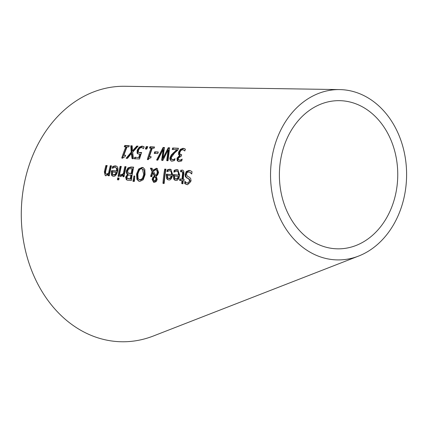 <?xml version="1.0" encoding="UTF-8"?>
<svg xmlns="http://www.w3.org/2000/svg" width="428" height="428" viewBox="0 0 428 428"><rect width="100%" height="100%" fill="white"/><g stroke="black" fill="none" stroke-linecap="round" stroke-linejoin="round"><path stroke-width="0.64" d="M163.1 149.506L157.852 160.067L156.616 159.992L163.111 147.457L164.502 147.532L162.929 158.13L168.241 147.73L169.622 147.804L168.033 160.666L166.733 160.591L168.065 149.896L162.934 160.366L161.65 160.286L163.1 149.506L163.753 149.763L162.351 160.04L163.116 159.96M124.933 146.97L125.479 145.723L129.235 145.916M123.917 155.182L125.618 155.273A111.152 88.783 90.4 0 0 125.227 156.429L122.713 158.087L121.739 158.034A111.681 89.206 -89.6 0 1 125.912 146.793L124.27 146.708A111.981 89.447 -89.6 0 1 124.81 145.461L129.331 145.691A111.152 88.783 90.4 0 0 128.796 146.943L127.111 146.858A111.462 89.029 90.4 0 0 123.917 155.182L125.543 155.492M122.392 158.29L126.576 147.055L125.912 146.793M124.81 145.461L125.479 145.723M175.448 178.872L176.657 179.252L178.198 178.535L179 176.513L174.474 175.988L174.678 178.085L175.988 178.984L177.529 178.273L178.332 176.25M174.672 171.665L174.843 170.585L176.036 170.087L178.155 170.002M175.336 180.349L174.437 179.38L174.1 174.854L179.145 175.191L177.888 171.516L176.571 171.12L173.896 172.179A101.907 81.4 -89.6 0 1 174.185 170.323L174.843 170.585M177.529 178.273L178.198 178.535M174.185 170.323L176.791 169.632L177.839 169.857L179.712 175.138C178.893 179.091 177.593 180.851 175.801 180.418L174.608 180.054L173.768 179.113L173.319 175.534A101.928 81.416 -89.6 0 1 173.436 174.592L179.145 175.191M178.481 174.929L178.198 172.168L177.229 171.259M173.436 174.592L174.1 174.854M173.768 179.113L174.437 179.38M186.747 182.911L187.582 183.098L189.727 181.039L188.582 178.781L186.635 177.909L185.281 176.491L185.04 174.308L186.292 171.478L188.989 170.414L190.449 170.713L192.022 171.681A98.756 78.886 90.4 0 0 191.749 173.961L189.647 172.163L187.646 172.174L187.041 172.628L186.426 174.11L187.4 176.299L189.112 177.042L190.626 178.38L191.102 180.942L187.619 184.73L184.703 183.601A99.852 79.758 -89.6 0 1 184.816 181.37L186.164 182.601L188.261 183.366L189.176 183.243L190.182 182.264L190.401 181.306L189.256 179.043L186.287 177.336L185.666 175.132L186.95 171.74L189.652 170.676L190.781 170.863M191.803 173.506L189.647 172.163M184.703 183.601L185.383 183.869L185.49 181.638M186.399 184.5L185.383 183.869M168.381 178.385L169.584 178.765L171.13 178.048L171.954 176.036L167.439 175.517L167.621 177.604L168.921 178.503L170.462 177.786L171.291 175.774M167.69 171.211L167.867 170.135L169.065 169.643L171.184 169.558M168.252 179.856L167.369 178.893L167.081 174.383L172.115 174.72L170.9 171.066L169.59 170.665L166.909 171.724A103.137 82.385 -89.6 0 1 167.209 169.873L167.867 170.135M170.462 177.786L171.13 178.048M167.209 169.873L169.825 169.188L170.868 169.408L172.682 174.661C171.805 178.62 170.483 180.375 168.712 179.926L167.53 179.562L166.701 178.631L166.294 175.063A103.164 82.401 -89.6 0 1 166.417 174.126L172.115 174.72M171.457 174.458L171.2 171.714L170.242 170.804M166.417 174.126L167.081 174.383M166.701 178.631L167.369 178.893M180.782 170.21L183.088 170.307L183.863 171.73L183.831 173.468A100.147 79.993 90.4 0 0 183.259 179.188L184.094 179.246A99.997 79.876 90.4 0 0 183.992 180.702L183.152 180.643A100.147 79.993 90.4 0 0 182.991 183.66L181.745 183.569A100.361 80.164 -89.6 0 1 181.911 180.552L179.626 180.391A100.757 80.48 -89.6 0 1 179.744 178.941L182.018 179.102A100.361 80.164 -89.6 0 1 182.51 174.185L182.59 172.19L181.649 171.484L180.552 171.746A100.757 80.48 -89.6 0 1 180.782 170.21L183.082 170.301M183.259 179.188L184.077 179.46M182.424 183.837L182.585 180.819L181.911 180.552M181.215 172.002L181.44 170.472M182.59 172.19L183.254 172.447L182.312 171.74M182.756 171.831L181.649 171.484M182.018 179.102L182.692 179.364L183.254 172.447M179.744 178.941L182.692 179.364M180.3 180.659L180.413 179.204M163.63 183.596L165.374 169.349L165.893 169.386M164.716 169.092L165.93 169.172A103.383 82.577 90.4 0 0 164.197 183.419L162.956 183.334A103.597 82.748 -89.6 0 1 164.716 169.092L165.374 169.349M152.989 170.285L156.316 168.279L157.092 168.445L158.611 172.425L157.67 174.87L156.252 176.25L157.199 179.386L156.316 181.536L154.31 182.398L153.577 182.237L152.122 179.375L152.716 177.54L154.412 176.106L152.619 172.677L151.913 176.571L150.64 176.491A105.855 84.551 -89.6 0 1 150.763 175.608L152.079 171.628L150.394 168.193L152.042 168.295L152.989 170.285L153.641 170.542L157.402 168.6M150.394 168.193L152.143 168.52M152.079 171.628L152.737 171.89L151.052 168.45M151.303 176.748L152.737 171.89M152.619 172.677L153.278 172.933L155.07 176.368L154.412 176.106M153.925 182.344L152.785 179.637L153.379 177.802L155.07 176.368M155.717 175.56L156.525 174.661L157.21 172.773L156.974 170.542L155.69 169.713L153.406 171.109L155.717 175.56L156.381 175.822L157.188 174.918L157.937 172.19L157.67 170.884L156.204 169.82M153.823 177.834L153.417 179.284L154.46 181.237L155.915 179.386L155.797 178.123L154.936 176.796L153.823 177.834M154.936 176.796L155.599 177.058L156.461 178.385L155.797 178.123M155.129 181.499L154.192 181.178L155.129 181.499L156.578 179.648L156.461 178.385M140.036 179.958L140.678 180.092L143.011 178.824L144.38 174.779L144.29 170.697L143.45 169.509L141.786 168.921C140.368 168.3 139.063 170.044 137.869 174.143L138.051 178.278L138.672 179.246L140.015 179.83L142.347 178.562L143.722 174.522L142.428 169.055M139.148 181.29L137.591 179.605L137.195 174.319L139.309 169.263L142.77 167.658L143.45 167.765M136.928 179.348L136.537 174.057L138.651 169.006L142.117 167.401L143.134 167.616L144.825 169.392L145.06 174.608L143.187 179.765L139.844 181.408L138.806 181.178L136.928 179.348L137.591 179.605M127.956 167.899L130.941 167L133.675 167.166A109.124 87.162 90.4 0 0 131.337 180.541L127.464 180.225L126.287 179.653L125.65 177.085L127.474 174.303A109.964 87.831 -89.6 0 1 127.485 174.239L126.672 173.559L126.201 171.794L126.319 170.815L127.956 167.899L128.609 168.156L131.594 167.257L133.627 167.38M127.485 174.239L128.143 174.496L127.03 173.228L126.977 171.072L128.609 168.156M127.474 174.303L128.143 174.496M126.287 179.653L126.95 179.91L126.308 177.347L128.133 174.56M127.325 180.199L126.95 179.91M128.036 172.939L131.102 173.479A109.349 87.344 -89.6 0 1 132.075 168.579L128.758 168.942L127.662 170.82L128.036 172.939L129.122 173.458M128.694 173.196L131.76 173.741L132.728 168.841L132.075 168.579M131.102 173.479L131.76 173.741M127.309 178.364L130.246 178.915A109.349 87.344 -89.6 0 1 130.845 174.966L127.844 175.223L127.025 176.924L127.309 178.364L128.411 178.904M127.967 178.626L130.909 179.172L131.503 175.229L130.845 174.966M130.246 178.915L130.909 179.172M133.595 181.526L134.788 176.277M133.932 176.004L134.809 176.058L134.381 181.36L132.931 181.263L133.932 176.004L134.59 176.261M120.108 166.348L121.306 166.422A111.339 88.933 90.4 0 0 119.262 176.347L118.042 176.266A111.553 89.104 -89.6 0 1 120.108 166.348L121.252 166.636M118.7 176.523L120.76 166.604M120.894 176.609L121.322 174.886L120.605 174.597L121.905 174.977L124.008 173.918L125.5 166.893L125.998 166.92M123.505 176.834L123.756 175.336L123.098 175.073L120.723 176.438L120.236 176.352A111.168 88.794 -89.6 0 1 120.541 174.597L121.247 174.715L123.35 173.656A110.702 88.425 -89.6 0 1 124.848 166.631L126.046 166.706A110.488 88.254 90.4 0 0 124.067 176.652L122.847 176.577A110.702 88.425 -89.6 0 1 123.098 175.073M124.848 166.631L125.5 166.893M123.35 173.656L124.008 173.918M120.541 174.597L121.199 174.854M112.666 166.519L115.303 165.839L116.817 166.31L117.598 167.246L117.941 168.621L117.716 171.141C116.566 174.94 115.116 176.646 113.372 176.25L112.227 175.908L111.483 175.004L111.36 171.548A112.885 90.169 -89.6 0 1 111.558 170.644L116.518 170.949L116.689 169.258L115.983 167.621L114.961 167.273L112.222 168.311A112.858 90.148 -89.6 0 1 112.666 166.519L113.318 166.776L114.544 166.289L116.635 166.198M111.483 175.004L112.141 175.266L112.211 170.9L117.176 171.205L117.133 168.541L115.603 167.407M112.928 176.192L112.141 175.266M111.558 170.644L112.211 170.9M116.518 170.949L117.176 171.205M113.067 167.797L113.318 166.776M112.473 174.009L113.688 174.87L115.276 174.175L115.929 174.431L116.908 172.479L112.462 171.986L112.473 174.009M113.163 174.763L114.346 175.132L115.929 174.431M113.169 174.763L114.346 175.132M115.276 174.175L116.256 172.222M118.08 179.969L118.342 178.198L119.038 178.241M117.684 177.936L119.07 178.027A111.323 88.922 90.4 0 0 118.807 179.803L117.416 179.712A111.569 89.115 -89.6 0 1 117.684 177.936L118.342 178.198M105.63 175.753L104.871 174.394L104.865 172.928L106.54 165.764L107.251 165.807L106.508 165.882M105.887 165.508L107.086 165.577A113.891 90.971 90.4 0 0 105.727 171.163L105.491 173.388L106.465 174.201L108.573 173.115A113.318 90.511 -89.6 0 1 110.274 165.764L111.473 165.839A113.099 90.34 90.4 0 0 109.301 175.71L108.086 175.63A113.318 90.511 -89.6 0 1 108.295 174.522L105.844 175.774L105.283 175.657L104.352 171.863A114.105 91.143 -89.6 0 1 105.855 165.625A114.105 91.143 -89.6 0 1 105.887 165.508L106.54 165.764M108.295 174.522L108.947 174.779L108.739 175.892M110.274 165.764L111.419 166.053M107.123 174.458L106.021 174.11L107.123 174.458L109.226 173.372L110.927 166.021M108.573 173.115L109.226 173.372M178.444 161.522L177.877 161.003L177.674 158.435L180.225 155.642L179.198 154.738L179.279 152.352L181.071 149.554L183.789 148.521L184.65 148.666M184.901 150.683L182.692 149.72L181.033 150.351L179.867 152.288L179.851 154.166L181.675 154.738A101.206 80.838 90.4 0 0 181.263 156.161L178.369 158.039L178.46 159.628L179.514 160.099L181.996 159.837M180.964 154.792L181.424 154.92M178.92 159.97L180.167 160.356L181.633 160.024M180.98 159.767L182.178 159.098A100.906 80.598 90.4 0 0 181.729 160.949L179.054 161.607L177.224 160.746L177.015 158.178L179.535 155.508A101.548 81.111 -89.6 0 1 179.567 155.385L178.546 154.481L178.626 152.095L180.413 149.297L183.131 148.265L185.415 149.174A100.858 80.56 90.4 0 0 184.805 150.966L183.393 149.875M178.546 154.481L179.198 154.738M179.53 155.369L180.225 155.642M179.535 155.508L180.188 155.765M177.224 160.746L177.877 161.003M173.864 159.344L175.041 158.686A102.19 81.625 90.4 0 0 174.565 160.543L171.938 161.179L171.098 161.003L169.83 158.932L170.044 157.451L171.286 154.909L176.801 149.672L172.206 149.42A103.202 82.433 -89.6 0 1 172.735 147.97L178.497 148.281A102.153 81.593 90.4 0 0 177.866 150.062L174.587 152.978L171.361 157.429L171.387 159.082L172.409 159.676L174.843 159.441M173.062 159.933L171.954 159.58L173.062 159.933L174.517 159.601M172.735 147.97L178.417 148.5M172.864 149.677L173.394 148.227M176.801 149.672L177.459 149.928L173.875 153.064L173.222 152.807M171.286 154.909L171.938 155.166L173.875 153.064M171.446 161.11L170.751 160.345L170.488 159.189L170.697 157.707L171.938 155.166M167.391 160.848L168.718 150.153L168.065 149.896M162.308 160.543L162.351 160.04M157.269 160.249L163.769 147.714L164.459 147.751M162.929 158.13L163.587 158.387L168.9 147.986L169.579 148.024M163.111 147.457L163.769 147.714M168.241 147.73L168.9 147.986M154.765 151.806L158.306 151.999A105.523 84.284 90.4 0 0 157.793 153.534L154.241 153.336A106.165 84.803 -89.6 0 1 154.765 151.806L158.232 152.218M154.893 153.593L155.418 152.063M150.164 148.286L150.672 147.023L154.46 147.221M149.431 156.605L151.138 156.702A106.524 85.086 90.4 0 0 150.79 157.873L149.249 158.167L148.318 159.553L147.339 159.494A107.053 85.509 -89.6 0 1 151.159 148.115L149.506 148.024A107.358 85.75 -89.6 0 1 150.009 146.767L154.545 147.002A106.524 85.086 90.4 0 0 154.048 148.265L152.357 148.179A106.834 85.338 90.4 0 0 149.431 156.605L151.073 156.921M147.992 159.751L151.817 148.372L151.159 148.115M150.009 146.767L150.672 147.023M146.301 146.569L147.794 146.649A107.765 86.076 90.4 0 0 146.852 149.014L145.359 148.933A108.038 86.296 -89.6 0 1 146.301 146.569L147.703 146.868M146.018 149.19L146.965 146.831M138.233 153.978L137.736 153.427L137.88 150.362L139.886 147.43L142.668 146.344L143.541 146.483M143.546 148.404L141.395 147.505L139.753 148.184L138.49 150.18L138.351 152.01L138.94 152.529L141.631 152.464A108.466 86.638 90.4 0 0 139.512 159.002L134.339 158.702A109.402 87.387 -89.6 0 1 134.804 157.204L139.405 157.686L140.507 154.31L137.928 153.893L137.078 153.171L137.222 150.1L139.223 147.168L142.005 146.082L144.15 146.906A108.396 86.584 90.4 0 0 143.45 148.655L142.615 147.938L143.273 148.2M138.945 152.529L141.491 152.866M134.991 158.965L135.457 157.467M134.804 157.204L139.405 157.686M138.752 157.429A108.685 86.814 -89.6 0 1 139.849 154.048M142.615 147.938L142.021 147.628M132.471 150.875L136.757 146.076L138.084 146.146L132.675 152.186L133.466 158.654L132.033 158.574L131.428 153.497L127.501 158.317L126.148 158.242L131.193 152.186L130.786 145.766L132.198 145.841L132.471 150.875L133.129 151.138L137.415 146.339L137.886 146.36M130.786 145.766L132.209 146.066M136.757 146.076L137.415 146.339M131.193 152.186L131.851 152.448L131.45 146.028M126.806 158.499L131.851 152.448M131.428 153.497L132.081 153.754L132.685 158.831M274.043 148.024A85.167 68.031 -89.6 0 1 339.613 89.591A85.167 68.031 -89.6 0 1 359.135 93.486A85.167 68.031 -89.6 0 1 406.6 174.843A85.167 68.031 -89.6 0 1 358.6 256.067A85.167 68.031 -89.6 0 1 289.906 234.448A85.167 68.031 -89.6 0 1 274.043 148.024M339.613 89.591L124.89 86.279A127.753 102.046 90.4 0 0 26.531 173.929A127.753 102.046 90.4 0 0 50.333 303.564A127.753 102.046 90.4 0 0 153.368 335.996L358.6 256.067M356.46 104.052A74.098 59.187 -89.6 0 1 397.756 174.833A74.098 59.187 -89.6 0 1 355.994 245.495A74.098 59.187 -89.6 0 1 296.235 226.685A74.098 59.187 -89.6 0 1 282.432 151.496A74.098 59.187 -89.6 0 1 339.479 100.66A74.098 59.187 -89.6 0 1 356.46 104.052M175.988 178.984L176.657 179.252M175.378 169.83L176.036 170.087M176.791 169.632L177.449 169.895M173.319 175.534L173.982 175.79M188.989 170.414L189.652 170.676M186.292 171.478L186.95 171.74M185.04 174.308L185.709 174.571M186.635 177.909L187.304 178.171M188.582 178.781L189.256 179.043M189.727 181.039L190.401 181.306M187.582 183.098L188.261 183.366M168.921 178.503L169.584 178.765M168.407 169.381L169.065 169.643M169.825 169.188L170.478 169.445M166.294 175.063L166.957 175.32M182.178 170.012L182.836 170.274M182.51 174.185L183.173 174.447M156.316 168.279L156.974 168.536M150.763 175.608L151.426 175.871M152.716 177.54L153.379 177.802M152.122 179.375L152.785 179.637M156.525 174.661L157.188 174.918M157.21 172.773L157.868 173.03M155.915 179.386L156.578 179.648M143.722 174.522L144.38 174.779M142.347 178.562L143.011 178.824M140.015 179.83L140.678 180.092M142.117 167.401L142.77 167.658M138.651 169.006L139.309 169.263M136.537 174.057L137.195 174.319M126.319 170.815L126.977 171.072M130.941 167L131.594 167.257M125.65 177.085L126.308 177.347M129.652 173.388L130.31 173.65M129.015 178.834L129.673 179.091M121.247 174.715L121.905 174.977M115.303 165.839L115.961 166.096M111.36 171.548L112.013 171.81M113.891 166.032L114.544 166.289M104.352 171.863L105.004 172.126M177.674 158.435L178.278 158.371M181.14 154.706L181.627 154.899M179.514 160.099L180.167 160.356M183.131 148.265L183.789 148.521M180.413 149.297L181.071 149.554M178.626 152.095L179.279 152.352M176.989 158.29L177.641 158.547M170.044 157.451L170.697 157.707M170.483 159.189L171.922 159.039M167.498 159.5L168.124 159.435M139.672 152.668L140.331 152.93M137.078 153.171L137.736 153.427M137.222 150.1L137.88 150.362M142.005 146.082L142.668 146.344M139.223 147.168L139.886 147.43M139.33 179.68L139.993 179.942M181.012 154.813L180.338 154.545"/></g></svg>
